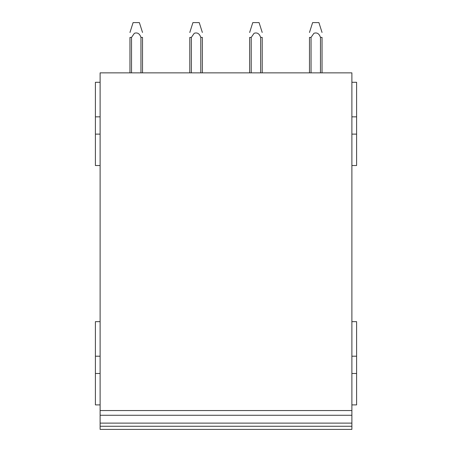 <?xml version="1.0" encoding="UTF-8"?>
<svg xmlns="http://www.w3.org/2000/svg" width="452" height="452" viewBox="0 0 452 452"><rect width="100%" height="100%" fill="white"/><g stroke="black" fill="none" stroke-linecap="round" stroke-linejoin="round"><path stroke-width="0.68" d="M100.112 82.287L95.4 82.287L95.4 165.528L100.112 165.528M95.4 134.114L100.112 134.114M95.4 116.842L100.112 116.842M100.112 321.654L95.4 321.654L95.4 404.896L100.112 404.896M95.4 373.482L100.112 373.482M95.4 356.21L100.112 356.21M100.112 415.264L100.112 72.862L351.888 72.862L351.888 415.264L100.112 415.264L100.112 429.4L351.888 429.4L351.888 426.259L100.112 426.259M351.888 426.259L351.888 423.117L100.112 423.117L351.888 423.117L351.888 415.264M100.112 410.552L351.888 410.552M351.888 165.528L356.6 165.528L356.6 82.287L351.888 82.287M351.888 134.114L356.6 134.114M351.888 116.842L356.6 116.842M351.888 404.896L356.6 404.896L356.6 321.654L351.888 321.654M351.888 373.482L356.6 373.482M351.888 356.21L356.6 356.21M320.474 72.862L320.474 37.392L322.044 37.392L322.044 72.862M309.479 37.431L309.479 72.862L309.479 37.414L311.049 37.409L311.049 72.862M311.049 37.409L313.925 33.29C317.016 32.273 319.197 33.64 320.474 37.392M309.479 32.487L312.62 22.6L318.909 22.6L322.044 32.459M260.635 72.862L260.635 37.392L262.205 37.392L262.205 72.862M249.64 37.431L249.64 72.862L249.64 37.414L251.21 37.409L251.21 72.862M251.21 37.409L254.086 33.29C257.171 32.273 259.358 33.64 260.635 37.392M249.64 32.487L252.775 22.6L259.069 22.6L262.205 32.459M200.79 72.862L200.79 37.392L202.36 37.392L202.36 72.862M189.795 37.431L189.795 72.862M191.365 72.862L191.365 37.409L189.795 37.414M191.365 37.409L194.241 33.29C197.332 32.273 199.513 33.64 200.79 37.392M189.795 32.487L192.936 22.6L199.225 22.6L202.36 32.459M140.951 72.862L140.951 37.392L142.521 37.392L142.521 72.862M129.956 72.862L129.956 37.431M131.526 72.862L131.526 37.409L129.956 37.414M131.526 37.409L134.402 33.29C137.487 32.273 139.674 33.64 140.951 37.392M129.956 32.459L133.091 22.6L139.385 22.6L142.521 32.459M133.103 22.6L129.956 32.487M192.936 22.6L189.795 32.459M252.775 22.6L249.64 32.459M312.62 22.6L309.479 32.459"/></g></svg>
